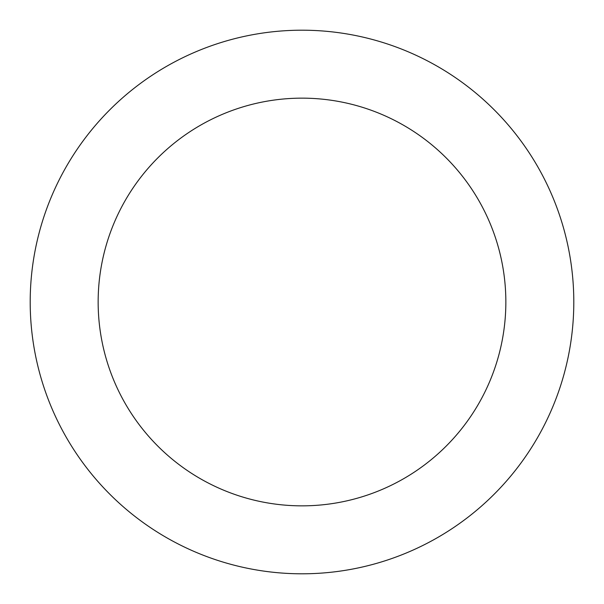 <?xml version="1.0" encoding="UTF-8"?>
<svg xmlns="http://www.w3.org/2000/svg" width="604" height="604" viewBox="0 0 604 604"><rect width="100%" height="100%" fill="white"/><g stroke="black" fill="none" stroke-linecap="round" stroke-linejoin="round"><path stroke-width="0.91" d="M302 573.8A271.8 271.8 0 0 1 30.2 302A271.8 271.8 0 0 1 302 30.2A271.8 271.8 0 0 1 573.8 302A271.8 271.8 0 0 1 302 573.8M302 98.15A203.85 203.85 0 0 1 505.85 302A203.85 203.85 0 0 1 302 505.85A203.85 203.85 0 0 1 98.15 302A203.85 203.85 0 0 1 302 98.15"/></g></svg>
